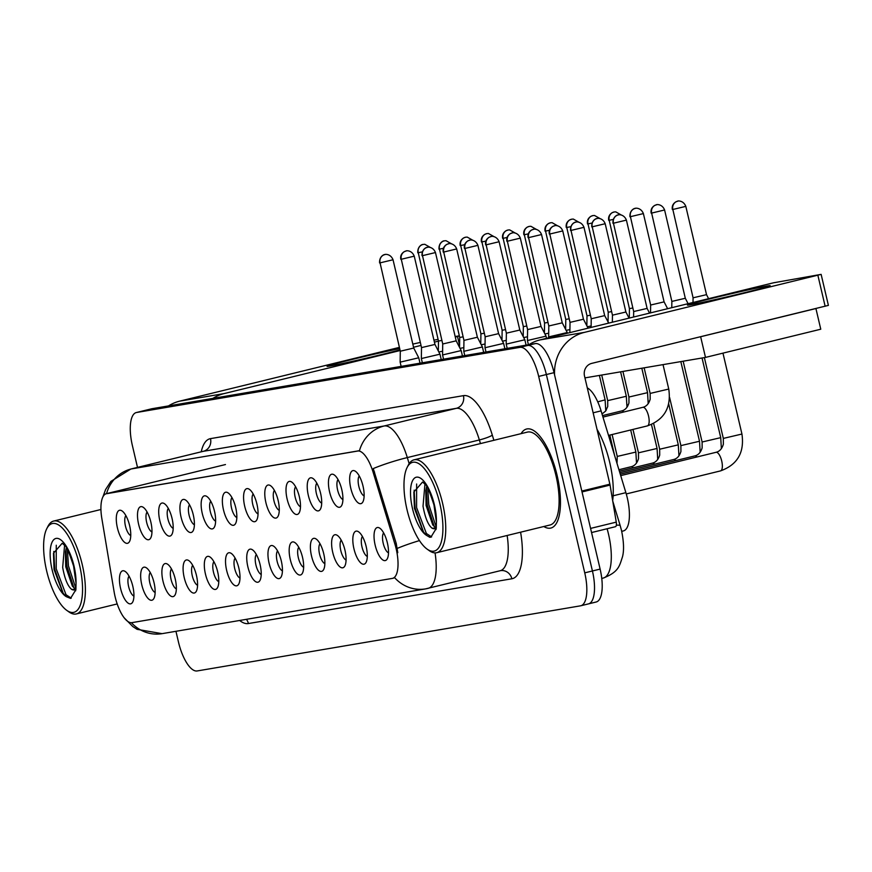 <?xml version="1.0" encoding="UTF-8"?>
<svg xmlns="http://www.w3.org/2000/svg" width="872" height="872" viewBox="0 0 872 872"><rect width="100%" height="100%" fill="white"/><g stroke="black" fill="none" stroke-linecap="round" stroke-linejoin="round"><path stroke-width="1.31" d="M329.551 491.775A16.993 6.202 76.3 0 1 334.314 474.968A16.993 6.202 76.3 0 1 341.802 489.693A16.993 6.202 76.3 0 1 341.748 505.346A16.993 6.202 76.3 0 1 329.551 491.775M338.031 479.578A10.628 3.88 -103.7 0 0 337.606 489.977A10.628 3.88 -103.7 0 0 342.914 499.536M308.328 495.372A16.993 6.202 76.3 0 1 313.103 478.575A16.993 6.202 76.3 0 1 320.591 493.29A16.993 6.202 76.3 0 1 320.536 508.943A16.993 6.202 76.3 0 1 308.328 495.372M316.819 483.186A10.628 3.88 -103.7 0 0 316.394 493.574A10.628 3.88 -103.7 0 0 321.703 503.133M287.117 498.98A16.993 6.202 76.3 0 1 291.891 482.172A16.993 6.202 76.3 0 1 299.368 496.898A16.993 6.202 76.3 0 1 299.314 512.551A16.993 6.202 76.3 0 1 287.117 498.98M295.608 486.794A10.628 3.88 -103.7 0 0 295.172 497.182A10.628 3.88 -103.7 0 0 300.48 506.741M265.895 502.588A16.993 6.202 76.3 0 1 270.669 485.78A16.993 6.202 76.3 0 1 278.157 500.506A16.993 6.202 76.3 0 1 278.103 516.159A16.993 6.202 76.3 0 1 265.895 502.588M274.386 490.402A10.628 3.88 -103.7 0 0 273.961 500.79A10.628 3.88 -103.7 0 0 279.269 510.349M244.683 506.196A16.993 6.202 76.3 0 1 249.457 489.388A16.993 6.202 76.3 0 1 256.935 504.103A16.993 6.202 76.3 0 1 256.891 519.756A16.993 6.202 76.3 0 1 244.683 506.196M253.174 493.999A10.628 3.88 -103.7 0 0 252.749 504.387A10.628 3.88 -103.7 0 0 258.047 513.946M223.472 509.793A16.993 6.202 76.3 0 1 228.235 492.985A16.993 6.202 76.3 0 1 235.723 507.711A16.993 6.202 76.3 0 1 235.669 523.364A16.993 6.202 76.3 0 1 223.472 509.793M231.952 497.607A10.628 3.88 -103.7 0 0 231.527 507.995A10.628 3.88 -103.7 0 0 236.835 517.554M202.25 513.401A16.993 6.202 76.3 0 1 207.024 496.593A16.993 6.202 76.3 0 1 214.512 511.319A16.993 6.202 76.3 0 1 214.458 526.971A16.993 6.202 76.3 0 1 202.25 513.401M210.741 501.215A10.628 3.88 -103.7 0 0 210.316 511.602A10.628 3.88 -103.7 0 0 215.624 521.162M181.038 517.009A16.993 6.202 76.3 0 1 185.812 500.201A16.993 6.202 76.3 0 1 193.29 514.927A16.993 6.202 76.3 0 1 193.235 530.579A16.993 6.202 76.3 0 1 181.038 517.009M189.518 504.812A10.628 3.88 -103.7 0 0 189.093 515.199A10.628 3.88 -103.7 0 0 194.401 524.759M159.816 520.606A16.993 6.202 76.3 0 1 164.59 503.798A16.993 6.202 76.3 0 1 172.078 518.524A16.993 6.202 76.3 0 1 172.024 534.176A16.993 6.202 76.3 0 1 159.816 520.606M168.307 508.42A10.628 3.88 -103.7 0 0 167.882 518.807A10.628 3.88 -103.7 0 0 173.19 528.367M138.604 524.214A16.993 6.202 76.3 0 1 143.379 507.406A16.993 6.202 76.3 0 1 150.856 522.132A16.993 6.202 76.3 0 1 150.812 537.784A16.993 6.202 76.3 0 1 138.604 524.214M147.095 512.028A10.628 3.88 -103.7 0 0 146.67 522.415A10.628 3.88 -103.7 0 0 151.968 531.975M117.393 527.822A16.993 6.202 76.3 0 1 122.156 511.014A16.993 6.202 76.3 0 1 129.645 525.74A16.993 6.202 76.3 0 1 129.59 541.392A16.993 6.202 76.3 0 1 117.393 527.822M125.873 515.625A10.628 3.88 -103.7 0 0 125.448 526.012A10.628 3.88 -103.7 0 0 130.756 535.572M350.762 488.167A16.993 6.202 76.3 0 1 355.536 471.36A16.993 6.202 76.3 0 1 363.014 486.086A16.993 6.202 76.3 0 1 362.97 501.738A16.993 6.202 76.3 0 1 350.762 488.167M359.253 475.981A10.628 3.88 -103.7 0 0 358.828 486.369A10.628 3.88 -103.7 0 0 364.125 495.928M353.923 548.695A16.993 6.202 76.3 0 1 358.697 531.887A16.993 6.202 76.3 0 1 366.185 546.613A16.993 6.202 76.3 0 1 366.131 562.266A16.993 6.202 76.3 0 1 353.923 548.695M362.414 536.498A10.628 3.88 -103.7 0 0 361.989 546.897A10.628 3.88 -103.7 0 0 367.297 556.456M332.712 552.292A16.993 6.202 76.3 0 1 337.486 535.495A16.993 6.202 76.3 0 1 344.963 550.21A16.993 6.202 76.3 0 1 344.92 565.863A16.993 6.202 76.3 0 1 332.712 552.292M341.203 540.106A10.628 3.88 -103.7 0 0 340.778 550.494A10.628 3.88 -103.7 0 0 346.075 560.053M311.5 555.9A16.993 6.202 76.3 0 1 316.264 539.092A16.993 6.202 76.3 0 1 323.752 553.818A16.993 6.202 76.3 0 1 323.697 569.471A16.993 6.202 76.3 0 1 311.5 555.9M319.98 543.714A10.628 3.88 -103.7 0 0 319.555 554.102A10.628 3.88 -103.7 0 0 324.864 563.661M290.278 559.508A16.993 6.202 76.3 0 1 295.052 542.7A16.993 6.202 76.3 0 1 302.54 557.426A16.993 6.202 76.3 0 1 302.486 573.078A16.993 6.202 76.3 0 1 290.278 559.508M298.769 547.322A10.628 3.88 -103.7 0 0 298.344 557.709A10.628 3.88 -103.7 0 0 303.652 567.269M269.067 563.116A16.993 6.202 76.3 0 1 273.841 546.308A16.993 6.202 76.3 0 1 281.318 561.034A16.993 6.202 76.3 0 1 281.264 576.675A16.993 6.202 76.3 0 1 269.067 563.116M277.558 550.919A10.628 3.88 -103.7 0 0 277.122 561.306A10.628 3.88 -103.7 0 0 282.43 570.866M247.844 566.713A16.993 6.202 76.3 0 1 252.618 549.905A16.993 6.202 76.3 0 1 260.107 564.631A16.993 6.202 76.3 0 1 260.052 580.283A16.993 6.202 76.3 0 1 247.844 566.713M256.335 554.527A10.628 3.88 -103.7 0 0 255.91 564.914A10.628 3.88 -103.7 0 0 261.219 574.474M226.633 570.321A16.993 6.202 76.3 0 1 231.407 553.513A16.993 6.202 76.3 0 1 238.884 568.239A16.993 6.202 76.3 0 1 238.841 583.891A16.993 6.202 76.3 0 1 226.633 570.321M235.124 558.135A10.628 3.88 -103.7 0 0 234.699 568.522A10.628 3.88 -103.7 0 0 239.996 578.082M205.421 573.929A16.993 6.202 76.3 0 1 210.185 557.121A16.993 6.202 76.3 0 1 217.673 571.847A16.993 6.202 76.3 0 1 217.619 587.499A16.993 6.202 76.3 0 1 205.421 573.929M213.902 561.732A10.628 3.88 -103.7 0 0 213.477 572.119A10.628 3.88 -103.7 0 0 218.785 581.678M184.199 577.526A16.993 6.202 76.3 0 1 188.973 560.718A16.993 6.202 76.3 0 1 196.462 575.444A16.993 6.202 76.3 0 1 196.407 591.096A16.993 6.202 76.3 0 1 184.199 577.526M192.69 565.339A10.628 3.88 -103.7 0 0 192.265 575.727A10.628 3.88 -103.7 0 0 197.573 585.286M162.988 581.134A16.993 6.202 76.3 0 1 167.762 564.326A16.993 6.202 76.3 0 1 175.239 579.052A16.993 6.202 76.3 0 1 175.185 594.704A16.993 6.202 76.3 0 1 162.988 581.134M171.468 568.947A10.628 3.88 -103.7 0 0 171.043 579.335A10.628 3.88 -103.7 0 0 176.351 588.894M141.765 584.741A16.993 6.202 76.3 0 1 146.54 567.934A16.993 6.202 76.3 0 1 154.028 582.659A16.993 6.202 76.3 0 1 153.973 598.312A16.993 6.202 76.3 0 1 141.765 584.741M150.257 572.544A10.628 3.88 -103.7 0 0 149.831 582.943A10.628 3.88 -103.7 0 0 155.14 592.502M120.554 588.338A16.993 6.202 76.3 0 1 125.328 571.542A16.993 6.202 76.3 0 1 132.806 586.257A16.993 6.202 76.3 0 1 132.762 601.909A16.993 6.202 76.3 0 1 120.554 588.338M129.045 576.152A10.628 3.88 -103.7 0 0 128.62 586.54A10.628 3.88 -103.7 0 0 133.917 596.099M375.145 545.087A16.993 6.202 76.3 0 1 379.92 528.279A16.993 6.202 76.3 0 1 387.397 543.005A16.993 6.202 76.3 0 1 387.353 558.658A16.993 6.202 76.3 0 1 375.145 545.087M383.636 532.901A10.628 3.88 -103.7 0 0 383.211 543.289A10.628 3.88 -103.7 0 0 388.509 552.848M587.292 387.877A31.872 11.63 76.3 0 1 601.081 410.876L625.878 492.658A31.872 11.63 76.3 0 1 627.317 498.021A31.872 11.63 76.3 0 1 623.404 530.928A31.872 11.63 76.3 0 1 623.099 530.983M394.853 543.899A28.678 10.464 76.3 0 1 396.15 548.728A28.678 10.464 76.3 0 1 392.618 578.343A28.678 10.464 76.3 0 1 392.356 578.398L131.945 622.641A28.678 10.464 76.3 0 1 114.079 591.608L101.828 518.437A28.678 10.464 76.3 0 1 106.33 493.694A28.678 10.464 76.3 0 1 106.602 493.639L357.564 450.998A28.678 10.464 76.3 0 1 373.151 472.341L394.853 543.899L396.248 543.561L397.774 552.685M557.11 475.414A50.99 18.606 -103.7 0 0 526.612 429.013A50.99 18.606 -103.7 0 0 521.085 433.646A50.99 18.606 -103.7 0 1 526.612 429.013A50.99 18.606 -103.7 0 1 557.11 475.414A50.99 18.606 -103.7 0 1 550.853 528.061A50.99 18.606 -103.7 0 0 557.11 475.414M427.792 588.426A37.18 34.608 -99.6 0 1 425.525 588.894A37.18 34.608 -99.6 0 1 394.591 577.635L393.294 578.158M175.948 631.295L178.433 641.89A31.872 11.63 -103.7 0 0 197.192 670.949L580.534 605.822A31.872 11.63 -103.7 0 0 580.828 605.757L588.513 603.882A31.872 11.63 -103.7 0 1 588.219 603.936A31.872 11.63 -103.7 0 0 588.513 603.882A31.872 11.63 -103.7 0 0 592.426 570.975L546.363 374.546A31.872 11.63 -103.7 0 0 527.593 345.476L144.251 410.603A31.872 11.63 -103.7 0 0 143.956 410.668A31.872 11.63 -103.7 0 0 143.662 410.756M106.515 493.716L359.449 450.748A37.18 34.608 80.4 0 1 384.203 425.972A42.488 15.5 76.3 0 1 407.311 457.582A37.18 5.112 163.1 0 0 373.271 468.569L396.248 543.561M543.801 526.514A50.99 18.606 -103.7 0 0 550.853 528.061A50.99 18.606 -103.7 0 1 543.801 526.514M580.828 605.757A31.872 11.63 -103.7 0 0 584.741 572.85L538.678 376.421A31.872 11.63 -103.7 0 0 519.908 347.361L136.566 412.489A31.872 11.63 -103.7 0 0 136.272 412.554A31.872 11.63 -103.7 0 0 132.359 445.45L137.504 467.403M595.903 602.062A31.872 11.63 -103.7 0 0 596.197 601.996A31.872 11.63 -103.7 0 0 600.121 569.089L554.047 372.66A31.872 11.63 -103.7 0 0 535.277 343.601L151.935 408.728A31.872 11.63 -103.7 0 0 151.641 408.794A31.872 11.63 -103.7 0 0 151.346 408.87M596.197 601.996L588.513 603.882A31.872 11.63 -103.7 0 0 592.426 570.975L546.363 374.546A31.872 11.63 -103.7 0 0 527.593 345.476L144.251 410.603A31.872 11.63 -103.7 0 0 143.956 410.668L136.272 412.554M693.011 302.486L693.077 297.81L706.527 294.66L708.587 298.682M613.441 223.221L626.401 220.115C623.654 213.204 616.918 214.894 618.531 214.883A6.9 6.431 -99.6 0 0 618.106 214.97A6.9 6.431 80.4 0 0 613.441 223.221L633.672 311.555L647.111 308.405L649.542 313.124M651.635 213.084L664.595 209.978C661.848 203.067 655.112 204.757 656.725 204.746A6.9 6.431 -99.6 0 0 656.3 204.833A6.9 6.431 80.4 0 0 651.635 213.084L671.865 301.418L685.305 298.268L688.095 303.685M630.412 216.681L643.383 213.585C640.637 206.675 633.9 208.364 635.503 208.354A6.9 6.431 -99.6 0 0 635.089 208.441A6.9 6.431 80.4 0 0 630.412 216.681L650.643 305.026L664.093 301.875L667.614 308.699M621.202 214.959L615.741 211.863L614.291 211.951A6.9 6.431 -99.6 0 0 613.866 212.038A6.9 6.431 80.4 0 0 609.201 220.289L629.431 308.633L632.832 307.98M571.007 230.426L583.978 227.32C581.221 220.409 574.485 222.098 576.098 222.088A6.9 6.431 -99.6 0 0 575.673 222.175A6.9 6.431 80.4 0 0 571.007 230.426L591.238 318.771L604.678 315.61L608.721 323.109M599.991 218.556L594.53 215.471L593.069 215.558A6.9 6.431 -99.6 0 0 592.655 215.646A6.9 6.431 80.4 0 0 587.99 223.897L608.22 312.231L611.61 311.587M592.219 226.818L605.19 223.723C602.443 216.812 595.707 218.501 597.309 218.49A6.9 6.431 -99.6 0 0 596.895 218.578A6.9 6.431 80.4 0 0 592.219 226.818L612.449 315.163L625.9 312.013L629.05 318.138M604.678 315.61L583.978 227.32M549.796 234.034L562.756 230.927C560.009 224.017 553.273 225.706 554.875 225.695A6.9 6.431 -99.6 0 0 554.461 225.783A6.9 6.431 80.4 0 0 549.796 234.034L570.026 322.368L583.466 319.217L588.077 328.166M767.218 285.994A42.488 1.036 166.8 0 1 770.139 285.743A42.488 1.036 166.8 0 1 735.848 294.791A42.488 1.036 166.8 0 1 690.373 304.797A42.488 1.036 166.8 0 1 687.474 305.135A42.488 1.036 166.8 0 1 720.021 296.415A42.488 1.036 166.8 0 1 767.218 285.994M554.548 374.797A42.488 39.545 -99.6 0 1 584.425 332.374L821.13 274.375L773.442 282.811L540.008 339.917L584.425 332.374M528.857 344.691A42.488 39.545 -99.6 0 1 540.008 339.917M821.13 274.375L828.4 305.385L591.707 363.384A10.628 9.886 80.4 0 0 584.523 376.083L609.877 484.178A5.308 1.94 76.3 0 1 610.062 485.083L616.264 522.132A5.308 1.94 76.3 0 1 615.425 526.71A5.308 1.94 76.3 0 1 615.37 526.721L591.543 532.552L615.425 526.71M399.986 349.912A42.488 1.036 166.8 0 1 330.008 366.022A42.488 1.036 166.8 0 1 327.109 366.36A42.488 1.036 166.8 0 1 353.04 359.242A42.488 1.036 166.8 0 1 399.681 348.593M212.921 398.362A42.488 39.545 -99.6 0 1 224.071 393.599L400.139 350.522M168.503 405.916A42.488 39.545 -99.6 0 1 179.643 401.153L399.398 347.383M413.546 347.241L421.002 345.421M434.409 342.14L438.485 341.137M455.282 337.039L459.37 336.025M412.816 344.102L420.304 342.445M433.94 340.135L438.104 339.426M455.162 336.527L459.315 335.818M612.656 500.593A53.116 19.38 -103.7 0 0 609.757 462.596A53.116 19.38 -103.7 0 0 597.015 429.318M427.095 549.109L429.188 550.614A47.797 17.44 -103.7 0 0 436.73 552.706L550.09 524.977A47.797 17.44 -103.7 0 0 555.965 475.611A47.797 17.44 -103.7 0 0 527.375 432.109L414.015 459.838A47.797 17.44 -103.7 0 0 408.281 465.179L407.126 467.479A45.671 16.666 -103.7 0 0 406.984 509.542A45.671 16.666 -103.7 0 0 427.095 549.109A45.671 16.666 -103.7 0 0 439.924 503.951A45.671 16.666 -103.7 0 0 407.126 467.479M436.73 552.706A47.797 17.44 -103.7 0 0 442.605 503.351A47.797 17.44 -103.7 0 0 414.015 459.838M422.571 482.031L413.84 492.026L414.396 508.223L423.116 531.528L426.626 535.419L429.743 537.283L430.899 537.163L436.262 528.443L436.403 522.143L433.962 504.932C429.449 491.012 426.386 484.025 424.795 483.971L422.571 482.02M436.273 528.323L432.022 528.16C428.076 524.911 425.089 517.587 423.029 506.196L424.947 484.145M435.717 527.811L432.752 524.955L426.081 505.455L425.808 490.685L426.702 486.565M423.563 532.127L415.061 507.951L414.167 490.184M434.343 526.808L427.258 504.964L426.288 488.102M431.607 536.923L426.386 533.511L416.587 507.58L416.631 484.015M436.174 526.971L428.784 504.594L427.771 488.331M66.73 610.346L68.823 611.839A47.797 17.44 -103.7 0 0 76.376 613.932A47.797 17.44 -103.7 0 0 82.241 564.576A47.797 17.44 -103.7 0 0 53.65 521.064A47.797 17.44 -103.7 0 0 47.916 526.405L46.761 528.705A45.671 16.666 -103.7 0 0 46.619 570.768A45.671 16.666 -103.7 0 0 66.73 610.346A45.671 16.666 -103.7 0 0 79.559 565.176A45.671 16.666 -103.7 0 0 46.761 528.705M76.038 583.368L73.608 566.157C69.084 552.238 66.032 545.262 64.43 545.196L62.206 543.245L53.486 553.251L54.042 569.449L62.751 592.753L66.261 596.644L70.534 598.388L75.897 589.679L76.038 583.368A30.389 11.085 -103.7 0 0 74.044 566.113A30.389 11.085 -103.7 0 0 56.157 538.395A30.389 11.085 -103.7 0 0 52.135 569.83A30.389 11.085 -103.7 0 0 66.261 596.644M75.908 589.559L71.657 589.385C67.722 586.137 64.724 578.812 62.675 567.421L64.583 545.382M75.352 589.036L72.387 586.18L65.716 566.68L65.444 551.911L66.337 547.79M63.198 593.352L54.696 569.176L53.802 551.409M73.978 588.033L66.904 566.19L65.923 549.327M71.242 598.148L66.032 594.737L56.222 568.806L56.266 545.24M75.809 588.197L68.43 565.819L67.406 549.556M705.492 357.411L700.641 336.734L815.919 308.535L820.77 329.213L705.492 357.411L584.948 377.892M587.336 326.738L591.129 325.975M578.779 222.164L573.318 219.068L571.858 219.166A6.9 6.431 -99.6 0 0 571.433 219.254A6.9 6.431 80.4 0 0 566.767 227.494L586.998 315.838L590.399 315.195M566.124 330.346L569.917 329.583M557.557 225.772L552.096 222.676L550.646 222.763A6.9 6.431 -99.6 0 0 550.221 222.851A6.9 6.431 80.4 0 0 545.556 231.102L565.786 319.446L569.187 318.792M544.913 333.954L548.706 333.191M536.345 229.369L530.885 226.284L529.424 226.371A6.9 6.431 -99.6 0 0 529.01 226.458A6.9 6.431 80.4 0 0 524.334 234.71L544.564 323.043L547.965 322.4M548.848 337.758L548.641 336.919L567.258 332.548L567.421 333.213M528.574 237.631L541.545 234.535C538.787 227.625 532.051 229.314 533.664 229.303A6.9 6.431 -99.6 0 0 533.239 229.391A6.9 6.431 80.4 0 0 528.574 237.631L548.804 325.975L562.255 322.825L567.258 332.548M528.421 344.767L527.429 340.527L546.046 336.156L546.548 338.325M507.362 241.239L520.322 238.132C517.576 231.233 510.839 232.911 512.453 232.9A6.9 6.431 -99.6 0 0 512.028 232.988A6.9 6.431 80.4 0 0 507.362 241.239L527.593 329.583L541.032 326.422L546.046 336.156M507.21 348.364L506.218 344.135L524.824 339.764L526.099 345.159M486.14 244.847L499.111 241.74C496.364 234.83 489.628 236.519 491.23 236.508A6.9 6.431 -99.6 0 0 490.816 236.595A6.9 6.431 80.4 0 0 486.14 244.847L506.37 333.18L519.821 330.03L524.824 339.764M523.691 337.551L527.484 336.788M515.123 232.977L509.662 229.892L508.213 229.979A6.9 6.431 -99.6 0 0 507.787 230.066A6.9 6.431 80.4 0 0 503.122 238.318L523.353 326.651L526.753 326.008M502.479 341.159L506.272 340.396M493.912 236.585L488.451 233.489L486.99 233.587A6.9 6.431 -99.6 0 0 486.576 233.674A6.9 6.431 80.4 0 0 481.911 241.915L502.141 330.259L505.531 329.605M481.257 344.767L485.05 344.004M472.689 240.192L467.239 237.097L465.779 237.184A6.9 6.431 -99.6 0 0 465.354 237.271A6.9 6.431 80.4 0 0 460.689 245.523L480.919 333.856L484.32 333.213M460.045 348.375L463.839 347.601M451.478 243.789L446.017 240.705L444.567 240.792A6.9 6.431 -99.6 0 0 444.142 240.879A6.9 6.431 80.4 0 0 439.477 249.13L459.708 337.464L463.108 336.821M438.834 351.972L442.616 351.209M430.267 247.397L424.806 244.302L423.345 244.4A6.9 6.431 -99.6 0 0 422.931 244.487A6.9 6.431 80.4 0 0 418.255 252.727L438.485 341.072L441.886 340.418M485.987 351.972L484.996 347.732L503.613 343.372L504.877 348.767M464.929 248.455L477.9 245.348C475.142 238.438 468.406 240.127 470.019 240.116A6.9 6.431 -99.6 0 0 469.594 240.203A6.9 6.431 80.4 0 0 464.929 248.455L485.159 336.788L498.599 333.638L503.613 343.372M464.776 355.58L463.784 351.34L482.401 346.969L483.666 352.364M443.717 252.052L456.677 248.945C453.93 242.045 447.194 243.724 448.797 243.724A6.9 6.431 -99.6 0 0 448.382 243.811A6.9 6.431 80.4 0 0 443.717 252.052L463.948 340.396L477.387 337.235L482.401 346.969M443.565 359.177L442.562 354.948L461.179 350.577L462.443 355.972M422.495 255.66L435.466 252.553C432.708 245.642 425.972 247.332 427.585 247.321A6.9 6.431 -99.6 0 0 427.16 247.408A6.9 6.431 80.4 0 0 422.495 255.66L442.725 343.993L456.176 340.843L461.179 350.577M422.342 362.785L421.35 358.545L439.968 354.185L441.232 359.58M401.284 259.267L414.244 256.161C411.497 249.25 404.761 250.94 406.374 250.929A6.9 6.431 -99.6 0 0 405.949 251.016A6.9 6.431 80.4 0 0 401.284 259.267L421.514 347.601L434.954 344.451L439.968 354.185M401.131 366.393L400.139 362.153L418.745 357.782L420.021 363.177M380.061 262.864L393.032 259.758C390.285 252.858 383.538 254.548 385.152 254.537A6.9 6.431 -99.6 0 0 384.737 254.624A6.9 6.431 80.4 0 0 380.061 262.864L400.292 351.209L413.742 348.048L418.745 357.782M613.125 495.787L625.878 492.658M106.602 493.639L107.55 493.41M357.564 450.998L358.501 450.77M373.151 472.341L374.546 471.992M593.134 412.816L601.081 410.876M520.595 532.192A53.116 19.38 76.3 0 1 511.864 578.779L248.4 623.545A10.628 9.886 80.4 0 0 246.416 619.327M248.4 623.545A53.116 19.38 76.3 0 1 239.647 620.472M419.465 540.596A37.18 5.112 163.1 0 0 397.283 548.379M131.378 622.695A37.18 34.608 80.4 0 0 162.05 633.661L425.525 588.894L500.234 570.713A42.488 15.5 -103.7 0 0 507.133 535.484M106.537 493.639A37.18 34.608 -99.6 0 1 131.269 468.94L384.203 425.972L456.263 408.347L203.318 451.315A42.488 15.5 -103.7 0 0 202.914 451.402A42.488 15.5 -103.7 0 0 202.533 451.511M102.896 496.898L105.588 489.563L110.918 481.377L130.865 469.027A42.488 15.5 76.3 0 1 131.269 468.94L203.318 451.315A10.628 9.886 80.4 0 0 210.501 438.627L463.435 395.648A53.116 19.38 76.3 0 1 492.32 435.161L493.879 440.305M480.461 443.586L479.36 439.957L407.311 457.582L409.153 463.664M435.052 552.892A42.488 15.5 76.3 0 1 428.185 588.338M201.236 451.816A53.116 19.38 76.3 0 1 210.501 438.627M584.741 572.85L600.121 569.089M538.678 376.421L554.047 372.66M519.908 347.361L535.277 343.601M136.566 412.489L151.935 408.728M499.841 570.8A42.488 15.5 -103.7 0 0 500.234 570.713L500.484 570.659A10.628 9.886 80.4 0 0 500.332 570.691M492.32 435.161A10.628 1.461 -16.9 0 1 479.36 439.957A42.488 15.5 -103.7 0 0 456.263 408.347A10.628 9.886 80.4 0 0 463.435 395.648M511.864 578.779A10.628 9.886 80.4 0 0 500.484 570.659M602.901 578.147A42.488 15.5 -103.7 0 0 603.293 578.06A42.488 15.5 -103.7 0 0 608.514 534.187A42.488 15.5 -103.7 0 0 607.097 528.748M612.722 501.008L620.232 525.751A21.244 2.921 163.1 0 0 616.33 525.238M672.846 209.476L685.817 206.37C683.059 199.459 676.323 201.149 677.936 201.138A6.9 6.431 -99.6 0 0 677.511 201.225A6.9 6.431 80.4 0 0 672.846 209.476L693.077 297.821M626.26 493.955L720.544 470.891C737.45 464.765 744.579 452.481 741.941 434.038L723.324 438.409L723.357 444.273C721.972 448.818 719.52 451.5 715.999 452.317A9.559 3.488 76.3 0 1 716.304 452.274A9.559 3.488 76.3 0 1 721.722 461.016A9.559 3.488 76.3 0 1 720.544 470.891A9.559 3.488 76.3 0 1 720.228 470.924M602.966 417.089L642.817 407.333A9.559 3.488 76.3 0 1 643.122 407.3A9.559 3.488 76.3 0 1 648.539 416.031A9.559 3.488 76.3 0 1 647.362 425.907A9.559 3.488 76.3 0 1 647.046 425.939M644.146 367.842L650.141 393.425L668.759 389.054C671.396 407.497 664.268 419.781 647.362 425.907L608.514 435.411M620.264 474.15L694.788 455.914C698.298 455.108 700.75 452.426 702.145 447.881L702.113 442.006L720.73 437.646L721.373 448.644M694.788 455.914A9.559 3.488 76.3 0 1 695.093 455.882A9.559 3.488 76.3 0 1 696.99 456.961M619.818 472.668L673.566 459.522C677.086 458.716 679.539 456.034 680.923 451.478L680.89 445.614L699.508 441.254L700.162 452.252M673.566 459.522A9.559 3.488 76.3 0 1 673.882 459.49A9.559 3.488 76.3 0 1 675.778 460.569M609.201 220.289L613.147 219.461M619.371 471.196L652.354 463.13C655.875 462.313 658.327 459.631 659.712 455.086L659.679 449.222L678.296 444.851L678.95 455.86M652.354 463.13A9.559 3.488 76.3 0 1 652.659 463.087A9.559 3.488 76.3 0 1 654.567 464.177M587.99 223.897L591.935 223.069M618.924 469.725L631.132 466.727C634.653 465.921 637.105 463.239 638.5 458.694L638.468 452.819L657.074 448.459L657.728 459.468M631.132 466.727A9.559 3.488 76.3 0 1 631.448 466.694A9.559 3.488 76.3 0 1 633.345 467.774M622.924 371.439L628.93 397.033L647.547 392.662L648.19 403.671M602.508 415.606L621.605 410.941A9.559 3.488 76.3 0 1 621.91 410.897A9.559 3.488 76.3 0 1 623.807 411.987M601.713 375.047L607.708 400.63L626.325 396.27L626.979 407.268M597.734 401.839L605.114 399.877L605.768 410.876M581.809 491.045L609.877 484.178M825.141 306.279L817.871 275.258M610.062 485.083L582.016 491.939M590.573 528.41L616.264 522.132M179.643 401.153L224.071 393.599M459.588 345.367L457.506 336.494M436.403 522.143A30.389 11.085 -103.7 0 0 434.409 504.877A30.389 11.085 -103.7 0 0 416.511 477.169A30.389 11.085 -103.7 0 0 412.5 508.605A30.389 11.085 -103.7 0 0 426.626 535.419M432.022 528.16A24.013 8.764 -103.7 0 0 434.747 528.694M434.921 528.661A24.013 8.764 -103.7 0 0 436.305 527.952M71.657 589.385A24.013 8.764 -103.7 0 0 74.382 589.919M74.556 589.886A24.013 8.764 -103.7 0 0 75.94 589.178M566.767 227.494L570.713 226.676M616.995 463.348L617.245 456.427L635.862 452.067L636.516 463.065M545.556 231.102L549.502 230.273M524.334 234.71L528.279 233.881M503.122 238.318L507.068 237.489M481.911 241.915L485.857 241.086M460.689 245.523L464.634 244.694M439.477 249.13L443.423 248.302M418.255 252.727L422.201 251.899M106.33 493.694L225.456 464.547M392.618 578.343L393.577 578.103M621.703 531.342L623.404 530.928M124.304 617.943L132.773 626.532L137.068 629.322L162.05 633.661M130.865 469.027L203.874 451.162M620.232 525.751L621.54 530.634C623.818 541.708 624.145 550.396 622.51 556.728C619.414 566.004 618.848 571.934 603.293 578.06L601.767 578.43M151.641 408.794L143.956 410.668M723.324 438.409L704.38 357.607M620.711 475.622L715.999 452.317M741.941 434.038L722.964 353.138M685.817 206.37L706.527 294.66M672.367 209.52C671.778 206.283 672.933 203.721 675.855 201.846L677.936 201.138M633.672 311.555L633.584 317.027M650.141 393.425L650.174 399.289C648.79 403.845 646.337 406.516 642.817 407.333M668.759 389.054L663.025 364.627M626.401 220.115L647.111 308.405M612.962 223.265C612.526 215.678 619.022 214.468 617.649 215.09L618.531 214.883M702.113 442.006L683.158 361.204M671.865 301.418L671.767 307.685M720.73 437.646L702.047 358M664.595 209.978L685.305 298.268M651.155 213.128C650.556 209.88 651.722 207.329 654.632 205.454L656.725 204.746M680.89 445.614L669.598 397.447M650.643 305.026L650.534 312.885M699.508 441.254L680.825 361.608M643.383 213.585L664.093 301.875M629.944 216.736C629.508 209.149 635.993 207.928 634.62 208.561L635.503 208.354M659.679 449.222L653.651 423.53M648.79 402.777L648.387 401.055M629.431 308.633L629.29 318.073M678.296 444.851L668.715 403.998M608.721 220.344C608.122 217.095 609.288 214.534 612.198 212.67L614.291 211.951M638.468 452.819L632.974 429.427M627.567 406.385L627.164 404.663M608.22 312.231L608.067 322.193M657.074 448.459L651.471 424.555M587.51 223.941C586.911 220.692 588.066 218.142 590.987 216.267L593.069 215.558M612.449 315.163L612.351 322.226M628.93 397.033L628.963 402.897C627.567 407.442 625.115 410.123 621.605 410.941M647.547 392.662L641.814 368.235M605.19 223.723L625.9 312.013M591.75 226.873C591.314 219.286 597.8 218.065 596.426 218.698L597.309 218.49M591.238 318.771L591.107 327.414M607.708 400.63L607.74 406.505L605.571 411.126L602.018 413.971M626.325 396.27L620.602 371.843M570.528 230.481C570.103 222.894 576.588 221.673 575.215 222.305L576.098 222.088M570.026 322.368L569.874 332.613M605.114 399.877L599.38 375.44M562.756 230.927L583.466 319.217M549.316 234.078C548.717 230.829 549.872 228.279 552.793 226.404L554.875 225.695M435.335 528.563L436.044 529.555M117.208 603.936L76.376 613.932M100.934 509.499L53.65 521.064M74.97 589.788L75.679 590.78M617.245 456.427L612.111 434.529M606.356 409.993L605.953 408.26M586.998 315.838L586.856 325.801M635.862 452.067L630.685 429.983M566.288 227.548C565.699 224.3 566.855 221.739 569.776 219.875L571.858 219.166M565.786 319.446L565.634 329.398M614.597 455.457L609.822 435.084M545.076 231.156C544.477 227.908 545.643 225.347 548.553 223.483L550.646 222.763M544.564 323.043L544.422 333.006M523.865 234.753C523.265 231.516 524.421 228.955 527.342 227.08L529.424 226.371M548.804 325.975L548.641 336.919M541.545 234.535L562.255 322.825M528.094 237.685C527.505 234.437 528.661 231.876 531.582 230.012L533.664 229.303M527.593 329.583L527.429 340.527M520.322 238.132L541.032 326.422M506.883 241.293C506.283 238.045 507.45 235.484 510.36 233.62L512.453 232.9M506.37 333.18L506.218 344.124M499.111 241.74L519.821 330.03M485.671 244.89C485.072 241.653 486.227 239.092 489.148 237.217L491.23 236.508M523.353 326.651L523.211 336.614M502.643 238.361C502.043 235.113 503.209 232.562 506.12 230.688L508.213 229.979M502.141 330.259L501.989 340.211M481.431 241.969C480.832 238.721 481.987 236.159 484.908 234.296L486.99 233.587M480.919 333.856L480.777 343.819M460.209 245.566C459.62 242.329 460.776 239.767 463.697 237.893L465.779 237.184M459.708 337.464L459.555 347.427M438.998 249.174C438.562 241.588 445.058 240.367 443.685 240.999L444.567 240.792M438.485 341.072L438.344 351.035M417.786 252.782C417.35 245.196 423.836 243.975 422.462 244.607L423.345 244.4M485.159 336.788L484.996 347.732M477.9 245.348L498.599 333.638M464.449 248.498C463.85 245.25 465.016 242.699 467.926 240.825L470.019 240.116M463.948 340.396L463.784 351.34M456.677 248.945L477.387 337.235M443.238 252.106C442.638 248.858 443.793 246.296 446.715 244.433L448.797 243.724M442.725 343.993L442.562 354.937M435.466 252.553L456.176 340.843M422.015 255.703C421.59 248.128 428.076 246.907 426.702 247.539L427.585 247.321M421.514 347.601L421.35 358.545M414.244 256.161L434.954 344.451M400.804 259.311C400.204 256.063 401.371 253.512 404.281 251.637L406.374 250.929M400.292 351.209L400.139 362.153M393.032 259.758L413.742 348.059M379.593 262.919C379.157 255.333 385.642 254.112 384.269 254.744L385.152 254.537"/></g></svg>
